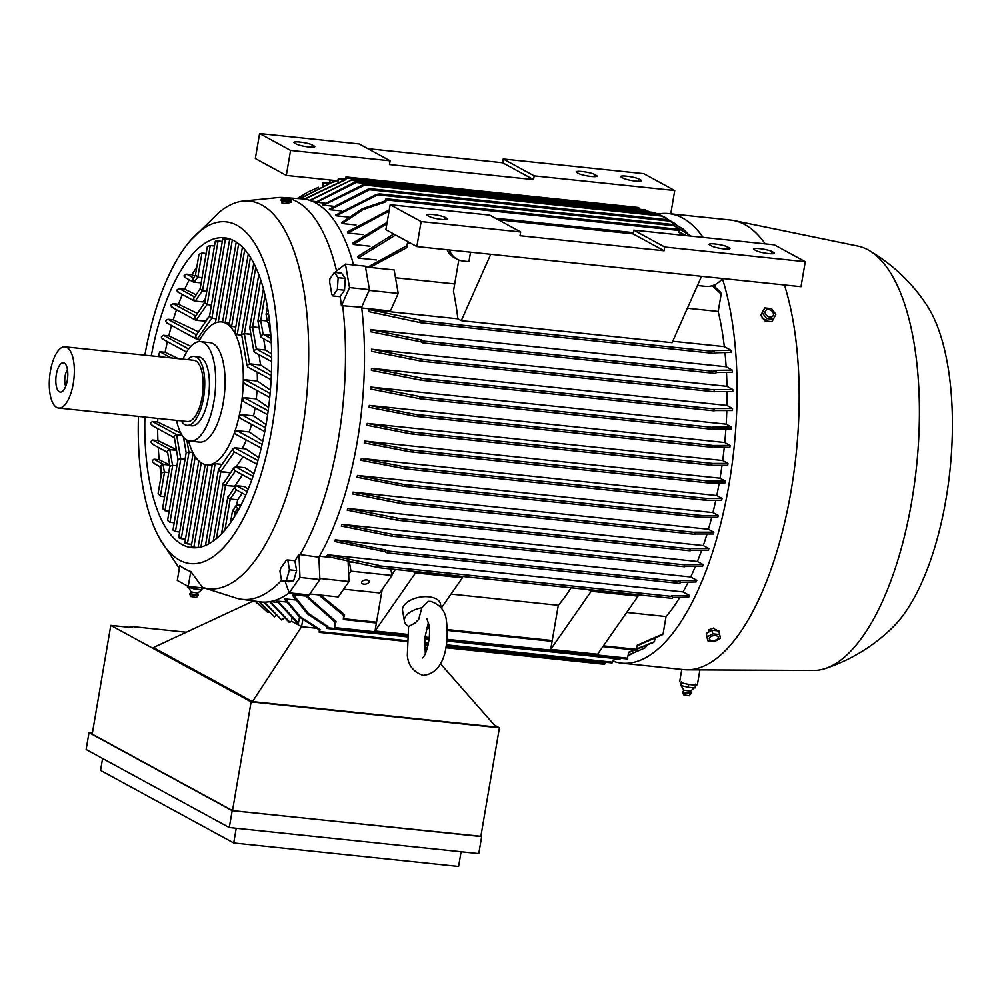 <?xml version="1.0" encoding="UTF-8"?>
<svg xmlns="http://www.w3.org/2000/svg" width="1000" height="1000" viewBox="0 0 1000 1000"><rect width="100%" height="100%" fill="white"/><g stroke="black" fill="none" stroke-linecap="round" stroke-linejoin="round"><path stroke-width="1.5" d="M323.15 205.025A201.325 79.7 -84 0 0 322.8 204.825L363.237 184.562L366.662 184.125L323.512 205.212A201.325 79.7 -84 0 0 323.15 205.025M324.875 203.125L316.725 202.275A201.325 79.7 -84 0 0 315.975 202.062L354.988 182.037L358.013 181.55L316.725 202.275M675.288 223.688L659.45 214.688L366.662 184.125M353.562 562.537L349.387 562.1A201.325 79.7 96 0 1 348.212 564.025M369.113 290.387L398.225 293.425L390.438 310.975L361.737 307.975M319.488 556.213L330.75 557.388M270.175 601.587A201.325 79.7 -84 0 0 270.338 601.6L277.625 602.362M277.712 601.138L298.463 623.088A220.575 87.312 -84 0 1 297.663 623.162L276.913 601.275A201.325 79.7 -84 0 0 277.712 601.138L286.363 602.038M285.375 598.925L300.512 616.962L320.075 629.6L319.275 632.362L319.25 629.837L299.688 617.238L284.55 599.25A201.325 79.7 -84 0 0 285.375 598.925L295.475 599.975M327.05 626.9A226.975 89.85 -84 0 0 327.9 626.475L327.163 628.475L327.05 626.9L307.475 613.875L292.512 595.312A201.325 79.7 -84 0 0 293.387 594.775L305 595.988M391.863 574.825A201.325 79.7 -84 0 0 395.35 569.45M327.562 554.788L378.537 565.288L379.862 567.025L379.338 567.775L326.675 556.35A201.325 79.7 -84 0 0 327.562 554.788L683.025 591.912L689.587 595.487A215.463 85.288 96 0 1 688.75 597.075L672.675 597.537M688.112 582.325A201.325 79.7 96 0 1 683.025 591.912M335.25 539.85L385.487 549.938L387.413 551L387.612 552.125L387.15 552.888L384.775 551.613L334.475 541.475A201.325 79.7 -84 0 0 335.25 539.85L690.713 576.975L696.825 580.312A215.463 85.288 96 0 1 696.1 581.962L680.45 582.275M695.3 566.65A201.325 79.7 96 0 1 690.713 576.975M341.95 524.375L391.662 534.188L392.038 535.413L391.575 536.175L341.275 526.062A201.325 79.7 -84 0 0 341.95 524.375L697.412 561.5L703.225 564.663A215.463 85.288 96 0 1 702.575 566.362L684.675 566.5M701.538 550.6A201.325 79.7 96 0 1 697.412 561.5M347.825 508.45L397.163 518.05L397.875 519.475L397.425 520.237L347.238 510.175A201.325 79.7 -84 0 0 347.825 508.45L703.288 545.575L708.875 548.625A215.463 85.288 96 0 1 708.3 550.363L690.588 550.425M706.963 534.2A201.325 79.7 96 0 1 703.288 545.575M352.975 492.125L402.05 501.587L402.775 503.013L402.325 503.775L352.45 493.9A201.325 79.7 -84 0 0 352.975 492.125L708.438 529.25L713.875 532.212A215.463 85.288 96 0 1 713.363 533.987L695.462 534M711.675 517.475A201.325 79.7 96 0 1 708.438 529.25M357.463 475.45L403.562 484.387L406.25 485.775L404.15 486.35L357.013 477.25A201.325 79.7 -84 0 0 357.463 475.45L712.925 512.575L718.25 515.475A215.463 85.288 96 0 1 717.812 517.288L700.113 517.263L698.763 517.05L699.075 515.737L718.25 515.475M715.738 500.438A201.325 79.7 96 0 1 712.925 512.575M360.938 460.262A201.325 79.7 -84 0 0 361.312 458.425L716.775 495.55L722.05 498.425A215.463 85.288 96 0 1 721.675 500.262L705.913 500.275L405.4 468.9L360.938 460.262M719.188 483.1A201.325 79.7 96 0 1 716.775 495.55M364.575 441.075L410.075 449.862L413.175 451.3L409.75 451.737L364.25 442.95A201.325 79.7 -84 0 0 364.412 442.013A201.325 79.7 -84 0 0 364.575 441.075L720.037 478.2L725.288 481.062A215.463 85.288 96 0 1 725.125 482A215.463 85.288 96 0 1 724.975 482.938L708.375 482.925L705.987 481.875L708.7 481.05L725.288 481.062M722.013 465.475A201.325 79.7 96 0 1 720.037 478.2M367.238 423.4L411.225 431.962L413.925 433.363L410.5 433.8L366.975 425.3A201.325 79.7 -84 0 0 367.238 423.4L722.7 460.513L727.975 463.387A215.463 85.288 96 0 1 727.712 465.3L712.663 465.35L710.263 464.312L712.575 463.438L727.975 463.387M724.25 447.537A201.325 79.7 96 0 1 722.7 460.513M418.038 416.325A226.975 89.85 -84 0 0 418.188 414.925L418.038 416.325L415.213 416.275L369.1 407.337A201.325 79.7 -84 0 0 369.288 405.387L724.75 442.512L730.088 445.425A215.463 85.288 96 0 1 729.887 447.362L710.837 446.9L710.987 445.5L730.088 445.425M725.85 429.3A201.325 79.7 96 0 1 724.75 442.512M370.725 387.038L419.812 396.512L420.725 398.025L420.262 398.787L370.6 389.025A201.325 79.7 -84 0 0 370.725 387.038L726.188 424.162L731.625 427.137A215.463 85.288 96 0 1 731.488 429.113L713.375 429.1M726.8 410.737A201.325 79.7 96 0 1 726.188 424.162M371.475 368.325L420.85 377.95L421.812 379.5L421.35 380.262L371.438 370.35A201.325 79.7 -84 0 0 371.475 368.325L726.938 405.45L732.55 408.512A215.463 85.288 96 0 1 732.487 410.525L714.463 410.575M727.038 391.838A201.325 79.7 96 0 1 726.938 405.45M371.5 349.212L421.262 359.05L421.938 360.438L421.488 361.2L371.538 351.287A201.325 79.7 -84 0 0 371.5 349.212L726.963 386.337L732.8 389.513A215.463 85.288 96 0 1 732.812 391.575L714.05 391.662M726.488 372.537A201.325 79.7 96 0 1 726.963 386.337M370.688 329.637L420.988 339.775L423.3 341.037L423.5 342.163L423.05 342.925L421.05 341.85L370.812 331.763A201.325 79.7 -84 0 0 370.688 329.637L726.15 366.763L732.312 370.125A215.463 85.288 96 0 1 732.4 372.225L716.338 372.512M725 352.812A201.325 79.7 96 0 1 726.15 366.763M368.862 309.513L419.925 320.062L421.725 322.075L421.275 322.837L369.113 311.7A201.325 79.7 -84 0 0 368.862 309.513L457.875 318.812L461.275 320.675L672.1 342.688L701.55 276.312M458.787 259.988L453.45 291.238A201.325 79.7 96 0 1 457.875 318.812M672.738 341.25L724.325 346.637L730.938 350.25A215.463 85.288 96 0 1 731.137 352.4L714.488 352.825M713.337 285.338L720.688 292.362A215.463 85.288 96 0 1 721.162 294.1L718.2 311.462A201.325 79.7 96 0 1 724.325 346.637M718.2 311.462L687.387 308.25M454.688 283.938L395.5 277.762M376.5 259.988L358.225 258.075A201.325 79.7 -84 0 0 357.713 256.5L393.775 234M370.012 246.2L353.263 244.45A201.325 79.7 -84 0 0 352.713 243.125L387.137 222.338M363.162 234.613L347.925 233.025A201.325 79.7 -84 0 0 347.337 231.925L389.263 209.913M356.012 224.975L342.25 223.538A201.325 79.7 -84 0 0 341.625 222.625L362.25 208.8L385.275 200.925L386.037 198.775L385.913 201.775L362.875 209.675L342.25 223.538M348.6 217.087L336.287 215.8A201.325 79.7 -84 0 0 335.625 215.075L376.575 194.375L379.575 193.9L336.287 215.8M340.938 210.863L330.037 209.725A201.325 79.7 -84 0 0 329.35 209.163L367.925 189.262L371.35 188.825L330.037 209.725M333.025 206.213L323.512 205.212M259.387 601.75L274.462 616.85L258.925 601.688M337.638 181L338.425 178.312L338.45 180.825L331.975 182.4L300.113 198.7M299.713 198.675L331.975 182.4M318.55 187.288L308.05 191.975L297.375 198.512M297.225 198.5L308.05 191.975M330.012 182.975L330.475 182.175L330.763 182.75M322.25 185.7L323.162 182.288L323.088 185.362M604.487 664.287L605.237 662.225M421.337 322.825L714.075 353.413L714.338 351.512L712.738 350.65L730.938 350.25M255.012 601.15L258.837 604.612M291.438 621.175L301.562 626.688L315.763 628.175L301.588 626.688L291.488 621.175L289.062 622.137L269.65 601.675M291.488 621.175L291.925 618.638M270.338 601.6L290 622.337M255.95 601.275L267.5 612.263L255.712 601.237M267.5 612.263L268.825 612.375M264.425 602.125L281.712 620.025L263.837 602.125M284.05 618.112L281.712 620.025M275.938 615.65L274.462 616.85M379.462 567.788L459.188 576.05L462.375 577.788L415.525 572.9L412.337 571.163M415.525 572.9L375.025 631L382.188 589.487M459.312 576.125L588.025 589.513L591.213 591.25L550.712 649.35L558.3 605.3A201.325 79.7 -84 0 0 571.038 587.8M320.562 595.075L344.513 614.562L343.338 619.525L343.587 615.425L318.675 594.875M636.087 650.075L637.325 645.138L663.088 633.913A215.463 85.288 96 0 1 662.138 634.862L637.212 645.8M588.025 589.513L634.875 594.4L638.062 596.138L591.213 591.25M550.712 649.35L597.562 654.25L638.062 596.138M679.7 597.575A201.325 79.7 96 0 1 666.05 616.55L663.088 633.913M626.7 612.438L666.05 616.55M451.012 594.087L558.3 605.3M375.025 631L407.113 634.35M426.25 629.625L427.675 627.587M441.375 607.925L462.375 577.788M404.425 621.287A19.238 10.288 -9.9 0 1 421.812 607.812L418.688 619.438L415.25 622.863L408.812 626.475A19.238 10.288 -9.9 0 1 404.425 621.287L402.562 610.612A19.238 10.288 -9.9 0 1 428.825 596.812A19.238 10.288 -9.9 0 1 440.462 604.012L441.075 607.525M429.175 627.175A19.238 10.288 -9.9 0 1 426.763 627.8M408.575 626.35L407.337 655.312C408.125 665.288 413.363 671.975 423.05 675.362C445.763 673.438 448.913 641.6 446.5 621.425C445.712 611.45 440.475 604.775 430.788 601.388L428.162 601.362L421.812 607.812M425.312 653.7L424.725 638.237L428.4 622.525M365.487 266.95L394.137 269.938L398.225 293.425M309.837 593.95L338.25 596.925L348.988 581.525L348.1 561.4M319.85 578.475L348.988 581.525M255.362 601.487L254.638 601.087M298.463 623.088L299.488 617.05M440.412 663.65L496.112 727.038L252.5 701.6L301.562 626.688L302.762 619.812M420.087 322.2A226.975 89.85 -84 0 0 419.925 320.062M387.212 552.888L679.963 583.462L680.212 581.575L678.288 580.525L696.825 580.312M387.15 552.888L679.963 583.462M384.775 551.613A226.975 89.85 -84 0 0 385.487 549.938M391.637 536.163L684.375 566.75L684.463 564.763L703.225 564.663M391.037 535.887A226.975 89.85 -84 0 0 391.662 534.188M397.488 520.225L690.225 550.812L689.963 548.638L708.875 548.625M396.6 519.8A226.975 89.85 -84 0 0 397.163 518.05M402.388 503.762L695.125 534.35L694.85 532.163L713.875 532.212M401.55 503.363A226.975 89.85 -84 0 0 402.05 501.587M700.113 517.263L698.763 517.05M699.7 517.238L404.15 486.35M405.95 486.463A226.975 89.85 -84 0 0 406.262 485.163M369.288 405.387L418.188 414.925M420.325 398.787L713.062 429.375L712.613 427.088L731.625 427.137M419.675 398.488A226.975 89.85 -84 0 0 419.812 396.512M361.312 458.425L404.837 466.912L407.938 468.35L404.925 468.837M706.275 500.3L704.287 499.3L707 498.475L722.05 498.425M421.413 380.25L714.15 410.838L714.412 408.938L713.65 408.525L732.55 408.512M420.775 379.95A226.975 89.85 -84 0 0 420.85 377.95M421.55 361.2L714.287 391.775L714.062 389.625L732.8 389.513M421.25 361.087A226.975 89.85 -84 0 0 421.262 359.05M707.987 482.9L409.75 451.737M423.113 342.925L715.85 373.5L716.112 371.613L713.787 370.35L732.312 370.125M421.05 341.85A226.975 89.85 -84 0 0 420.988 339.775M672.2 598.362L635.025 594.487L672.2 598.362L672.463 596.475L671.338 595.862L689.587 595.487M377.738 566.9A226.975 89.85 -84 0 0 378.537 565.288M654.912 639.038L654.463 641.7A215.463 85.288 96 0 1 653.562 642.387L628.763 652.562M305.462 594.55L336.037 621.55L334.538 628.387L335.15 622.175L303.938 594.388M627.275 658.938L628.837 652.125L654.463 641.7M715.537 284.35L715.113 286.863M395.6 234.988L358.225 258.075M335.15 622.175A226.975 89.85 -84 0 0 336.037 621.55M386.887 223.825L353.263 244.45M628.337 655.062L644.95 647.925L628.3 655.225M293.387 594.775L308.325 613.4L327.9 626.475M646.388 646.275L644.95 647.925M619.963 659.05L620.487 658.275M618.35 658.9L612.863 660.25M612.013 662.925L612.875 660.188L618.312 658.9M628.25 655.55L631.962 653.962M389.05 211.125L347.925 233.025M319.25 629.837A226.975 89.85 -84 0 0 320.075 629.6M685.088 235.5L678.713 232.35L678.713 229.35M678.8 231.825L686.137 235.613M385.913 201.775A226.975 89.85 -84 0 0 385.275 200.925M690.837 236.1L674.15 225.775L378.2 194.862M672.537 224.7L691.062 236.125M674.163 225.775L672.25 224.462M309.562 200.3L352.9 179.35L310.163 200.5M649.812 212.013L645.575 209.913M638.925 209.213L638.688 207.525M304.212 199.075L345.175 179.575L345.95 176.95L345.975 179.5L304.762 199.15M345.975 179.5A226.975 89.85 -84 0 0 345.175 179.575M684.762 230.375L667.688 219.775L683 228.988L687.775 233.538M658.775 214.613L654.3 212.488L358.013 181.55M659.45 214.688L665.65 217.662M721.162 294.1L712.225 285.7M367.675 267.175L406.775 245.763L407.738 242.05L407.275 247.4L369.925 267.413M407.275 247.4A226.975 89.85 -84 0 0 406.775 245.763M343.587 615.425A226.975 89.85 -84 0 0 344.513 614.562M427.175 648.6L424.412 645.45M254.575 601.087L255.425 601.55M252.5 701.6L153.4 647.575L253.463 600.925M186.337 632.225L130.087 626.35L132.475 627.65L110.8 625.388L251.112 701.875L499.412 727.8L494.375 725.062M129.913 627.388L130.087 626.35M499.412 727.8L480.825 836.538L232.525 810.6L92.212 734.125L110.8 625.388M92.413 732.987L89.012 732.638L232.175 810.675L480.863 836.3M481.65 836.725L478.762 853.6L229.3 827.55L232.175 810.675M229.3 827.55L86.125 749.5L89.012 732.638M461.1 851.75L458.575 866.462L233.713 842.975L236.225 828.263M233.713 842.975L100.55 770.387L102.587 758.475M232.525 810.6L251.112 701.875M349.387 562.1L350.975 571.175L391.962 575.45L390.838 568.987M350.975 571.175L348.675 574.462M343.65 589.175L379.762 592.95L391.962 575.45M361.85 581.688A3.85 2.062 -9.9 0 1 365.938 579.938A3.85 2.062 -9.9 0 1 369.162 581.4A3.85 2.062 -9.9 0 1 368.888 582.425A3.85 2.062 -9.9 0 1 364.8 584.188A3.85 2.062 -9.9 0 1 361.575 582.725A3.85 2.062 -9.9 0 1 361.85 581.688M390.15 204.7L385.875 229.7L416.85 246.575L801 286.7L805.275 261.7L664.737 247.025L664.087 250.775L520.037 235.725L520.675 231.975L489.712 215.1L390.15 204.7L421.125 221.575L416.85 246.575M498.363 219.812L633.125 233.888L633.763 230.138L774.312 244.825L805.275 261.7M612.725 661.05A226.012 89.462 96 0 0 621.6 663.15A226.012 89.462 96 0 0 719.575 528.225A226.012 89.462 96 0 0 722.375 278.5A19.238 17.425 -61.4 0 1 705.5 286.35L697.463 285.512M461.275 320.675L490.737 254.288M470.538 252.188L468.925 261.65L463.062 261.038A19.238 17.425 -61.4 0 1 457.062 259.175A19.238 17.425 -61.4 0 1 449.412 249.975M447.075 249.725A19.238 17.425 118.6 0 0 454.2 257.625L457.062 259.175M773.787 252.537A9.613 1.438 -170.3 0 1 774.475 253.238A9.613 1.438 -170.3 0 1 766.7 253.337A9.613 1.438 -170.3 0 1 756.213 250.7L754.312 249.662A9.613 1.438 -170.3 0 1 753.612 248.95A9.613 1.438 -170.3 0 1 761.388 248.863A9.613 1.438 -170.3 0 1 771.875 251.488L773.787 252.537L773.587 253.663M729.275 247.887A9.613 1.438 -170.3 0 1 729.975 248.588A9.613 1.438 -170.3 0 1 722.2 248.688A9.613 1.438 -170.3 0 1 711.712 246.05L709.8 245.012A9.613 1.438 -170.3 0 1 709.112 244.312A9.613 1.438 -170.3 0 1 716.888 244.213A9.613 1.438 -170.3 0 1 727.375 246.85L729.275 247.887L729.087 249.025M447.013 218.4A9.613 1.438 -170.3 0 1 447.713 219.112A9.613 1.438 -170.3 0 1 439.938 219.213A9.613 1.438 -170.3 0 1 429.45 216.575L427.537 215.538A9.613 1.438 -170.3 0 1 426.85 214.825A9.613 1.438 -170.3 0 1 434.625 214.725A9.613 1.438 -170.3 0 1 445.112 217.362L447.013 218.4L446.825 219.537M633.125 233.888L664.087 250.775M633.763 230.138L664.737 247.025M520.675 231.975L421.125 221.575M674.737 190.538L643.763 173.663L503.225 158.988L534.188 175.863L674.737 190.538L670.763 213.8M534.188 175.863L533.55 179.613L389.487 164.562L390.138 160.812L359.162 143.938L259.613 133.537L290.575 150.425L390.138 160.812M290.575 150.425L286.312 175.413L337.675 180.787M332.688 182.2A19.238 17.425 -61.4 0 1 332.638 180.25M329.787 179.963A19.238 17.425 118.6 0 0 330.087 182.638M259.613 133.537L255.338 158.537L286.312 175.413M640.863 180.075A9.613 1.438 -170.3 0 1 641.55 180.775A9.613 1.438 -170.3 0 1 633.775 180.875A9.613 1.438 -170.3 0 1 623.288 178.238L621.388 177.2A9.613 1.438 -170.3 0 1 620.688 176.5A9.613 1.438 -170.3 0 1 628.475 176.4A9.613 1.438 -170.3 0 1 638.95 179.037L640.863 180.075L640.662 181.213M596.35 175.425A9.613 1.438 -170.3 0 1 597.05 176.125A9.613 1.438 -170.3 0 1 589.275 176.225A9.613 1.438 -170.3 0 1 578.787 173.588L576.875 172.55A9.613 1.438 -170.3 0 1 576.188 171.85A9.613 1.438 -170.3 0 1 583.962 171.75A9.613 1.438 -170.3 0 1 594.45 174.387L596.35 175.425L596.163 176.562M314.088 145.95A9.613 1.438 -170.3 0 1 314.788 146.65A9.613 1.438 -170.3 0 1 307.013 146.75A9.613 1.438 -170.3 0 1 296.525 144.113L294.613 143.075A9.613 1.438 -170.3 0 1 293.925 142.375A9.613 1.438 -170.3 0 1 301.7 142.275A9.613 1.438 -170.3 0 1 312.188 144.913L314.088 145.95L313.9 147.088M367.825 148.663L502.587 162.738L503.225 158.988M502.587 162.738L533.55 179.613M657.738 214.075A226.012 89.462 96 0 1 668.55 213.575A226.012 89.462 96 0 1 682.725 218.088A226.012 89.462 96 0 1 703.138 237.387M668.55 213.575L730.625 220.05A226.012 89.462 96 0 1 734.1 220.588A226.012 89.462 96 0 1 744.8 224.562A226.012 89.462 96 0 1 765.212 243.875M734.1 220.588L857.938 246.088A213.512 84.513 96 0 1 868.037 249.838A213.512 84.513 96 0 1 868.938 250.35A213.512 84.513 96 0 1 916.525 466.712A213.512 84.513 96 0 1 825.263 668.562A213.512 84.513 96 0 1 813.612 670.462L687.188 669.825A226.012 89.462 96 0 1 683.675 669.625L621.6 663.15M699.912 669.887L697.412 684.513A8.975 1.338 -170.3 0 1 690.863 684.7A8.975 1.338 -170.3 0 1 681.025 682.463A8.975 1.338 -170.3 0 1 679.712 681.488L681.775 669.425M784.438 284.962A226.012 89.462 96 0 1 782.7 530.625A226.012 89.462 96 0 1 687.188 669.825M868.938 250.35C892.537 264.237 911.775 282.45 926.663 304.975A179.525 71.062 96 0 1 950 470.2A179.525 71.062 96 0 1 893.025 627.05C873.812 646.012 851.225 659.85 825.263 668.562M708.812 632.038L708.863 629.725L713.838 627.962L715.9 630.462M768.3 321.275L762.113 318.212L762.138 317.137M720.462 638.375L718.9 630.95L712.138 630.237L706.312 633.387L706.938 636.962L712.763 633.825L719.525 634.525L720.462 638.375L714.638 641.525L707.875 640.825L706.938 636.962M709.638 637.663A4.525 2.425 170.1 0 0 712.05 640.562A4.525 2.425 170.1 0 0 717.913 638.525A4.525 2.425 170.1 0 0 715.5 635.625A4.525 2.425 170.1 0 0 709.638 637.663M718.9 630.95L719.525 634.525M712.138 630.237L712.763 633.825M764.788 307.913L760.7 315.25L765.013 320.938L771.775 321.637L773.4 319.288L766.637 318.587L762.337 312.9L764.788 307.913L771.55 308.625L775.863 314.312L773.4 319.288M765.15 312.9A4.525 3.375 34.9 0 0 769.95 317.1A4.525 3.375 34.9 0 0 773.425 313.762A4.525 3.375 34.9 0 0 768.637 309.562A4.525 3.375 34.9 0 0 765.15 312.9M760.7 315.25L762.337 312.9M765.013 320.938L766.637 318.587M681.388 681.862L681.612 683.138L683.075 683.15M690.825 693.925L682.788 692.55L683.625 694.8L689.287 695.775L691.05 693.15L690.575 691.237L683.888 690.188L681.075 685.638L681.612 683.138M681.263 682.562L680.962 684.362M681.213 685.625L680.962 684.212M687.038 684.087L690.387 684.638M694.325 685L695.512 685.4L695.288 684.125M683.888 690.188L682.837 691.725L683.45 692.188L691.05 693.15M682.788 692.55L682.837 691.75M688.675 687.425L680.788 685.45M695.5 687.85L687.875 687.288M695 687.9L695.512 685.4M688.25 687.4L688.675 684.9M144.85 355.175A171.838 68.025 96 0 1 190.637 240.275L218.912 212.525A194.913 77.15 96 0 1 243.2 201.075L277.675 197.6A201.962 79.95 96 0 1 283.163 197.512L301.975 198.837A202.613 80.2 96 0 1 353.6 264.962M335.662 272.525A201.725 79.85 -84 0 0 335.487 271.762L345.438 264.1L365.35 266.188L369.438 289.662L361.637 307.213A202.613 80.2 96 0 1 357.275 441.475A202.613 80.2 96 0 1 318.913 557.2L319.887 579.525L309.15 594.925L289.25 592.85A202.613 80.2 96 0 1 259.887 601.825L241.213 599.225A201.962 79.95 96 0 1 235.85 598.013L202.85 587.487A194.913 77.15 96 0 1 202.4 587.35L190.8 571.487A180.188 71.325 -84 0 1 185.225 569.087A180.188 71.325 -84 0 1 179.85 565.513L177.288 580.45L188.25 586.425L190.8 571.487M361.637 307.213L342.675 305.763A201.962 79.95 96 0 1 338.3 439.387A201.962 79.95 96 0 1 300.138 554.6L318.913 557.2M243.2 201.075A194.913 77.15 96 0 1 261.775 204.975A194.913 77.15 96 0 1 301.712 434.412A194.913 77.15 96 0 1 202.85 587.487M281.537 580.325A201.962 79.95 96 0 1 241.213 599.225M280.85 568A200.162 79.237 -84 0 0 286.312 560.163L287.75 559.963L289.462 569.825L286.413 580.35L281.65 581.025L279.938 571.163L280.85 568M294.925 560.875A201.725 79.85 -84 0 0 298.962 554.237L300.138 554.6M190.637 240.275A171.838 68.025 96 0 1 236.838 225.263A171.838 68.025 96 0 1 272.062 427.537A171.838 68.025 96 0 1 179.587 560.2A171.838 68.025 96 0 1 159.525 538.275A171.838 68.025 96 0 1 138.463 416.388M281.65 581.025L288.8 581.775L293.562 581.1L296.613 570.562L294.887 560.712L287.75 559.963M293.562 581.1L286.413 580.35M296.613 570.562L289.462 569.825M298.962 554.237L299.975 577.45L289.25 592.85L285.113 581.388M342.675 305.763L341.425 305.825A201.725 79.85 -84 0 0 340.175 296.462M331.75 294.35A200.162 79.237 -84 0 0 329.675 282.387L329.9 278.863L334.412 272.387L338.15 277.7L337.388 289.475L332.875 295.938L331.75 294.35M283.163 197.512A201.962 79.95 96 0 1 336.562 270.938M290.125 202.288L287.6 203.612L281.887 203.062L281.887 200.863M332.875 295.938L340.025 296.688L344.525 290.212L345.3 278.438L341.55 273.137L334.412 272.387M344.525 290.212L337.388 289.475M345.3 278.438L338.15 277.7M345.438 264.1L349.525 287.587L341.425 305.825M291.637 200.8L291.425 202.05A5.238 0.787 -170.3 0 1 287.188 202.1A5.238 0.787 -170.3 0 1 281.488 200.662A5.238 0.787 -170.3 0 1 281.1 200.287L281.312 199.037A5.238 0.787 9.7 0 0 281.7 199.412A5.238 0.787 9.7 0 0 287.4 200.85A5.238 0.787 9.7 0 0 291.637 200.8A5.238 0.787 9.7 0 0 291.25 200.413A5.238 0.787 9.7 0 0 285.55 198.988A5.238 0.787 9.7 0 0 281.312 199.037M204.975 588.162L188.25 586.425M202.562 588.688L202.688 587.925M201.788 587.837L201.762 589.775L197.675 593.1L191.012 591.875L190.238 593.825L198.15 594.925L197.675 593.1M202.638 588.538L201.412 589.7M194.4 588.975L187.325 586.95M187.825 587.2L187.838 586.2M201.912 589.688L193.6 588.825M190.825 596.45L196.388 597.55L197.925 595.7L190.175 594.575L189.938 593.525M194.025 588.95L194.35 587.062M369.438 289.662L349.525 287.587M319.887 579.525L299.975 577.45M151.275 355.85A155.8 61.675 96 0 1 224.4 237.775A155.8 61.675 96 0 1 266.1 424.288A155.8 61.675 96 0 1 192.037 547.7A155.8 61.675 96 0 1 144.887 417.062M222.75 238.787L209.55 316.012L211.887 318.312L225.487 238.75L229.713 239.2M224.225 239.088C222.075 238.7 222.6 238.6 225.812 238.787M215.275 241.363L204.862 302.312L207.2 304.613L218.075 240.975L222.3 241.412M216.725 241.812C214.587 241.25 215.15 240.987 218.4 241.012M205.525 298.4L203.05 301.925L195.212 301.1L193.363 299.062L200.162 288.637L207.4 246.363L210.263 245.575L214.488 246.012M201.962 253.012L197.825 277.2L195.487 274.9L199 254.312L201.962 253.012L206.175 253.463M193.45 277.838L186.75 274.188L192.025 274.738A155.8 61.675 96 0 1 196.863 266.837M185.35 277.337C183.175 276.012 183.75 274.988 187.062 274.25M194.45 296.837L179.412 288.637L184.688 289.188A155.8 61.675 96 0 1 189.262 279.8M178.3 291.938C176.05 290.562 176.537 289.488 179.737 288.7M195.463 315.825L173.225 303.7L178.487 304.25A155.8 61.675 96 0 1 182.362 294.475M172.325 307.125C170.025 305.712 170.438 304.6 173.55 303.762M196.462 334.812L167.963 319.275L173.238 319.825A155.8 61.675 96 0 1 176.525 309.738M167.25 322.8C164.913 321.362 165.25 320.213 168.287 319.35M188.637 348.988L163.525 335.3L168.8 335.85A155.8 61.675 96 0 1 171.562 325.487M162.987 338.925C160.6 337.45 160.888 336.275 163.85 335.375M161.562 356.925L158.525 355.262L159.838 351.737L165.113 352.287A155.8 61.675 96 0 1 167.4 341.65M249.825 328.025L252.613 326.887L259.075 327.562M258.8 274.725L249.725 327.75L252.5 326.975L259.1 327.663M271.65 357.35L256.475 349.087L265.6 350.037L271.613 353.938M263.625 338.775L265.5 350.025M256.475 349.087L253.962 350.538L254.4 352.188L271.65 361.587M269.288 319.637L267.512 321.037L267.938 322.688L269.762 323.675M266.175 314.65L268.438 313.488M267.362 321.512L266.125 314.387L268.45 313.562M245.312 383.8C242.662 382.188 242.688 380.863 245.4 379.825M270.113 393.4L245.062 379.75L257.362 381.037L270.4 390.062M241.725 335.15L237.213 334.688L234.788 332.925L248.238 254.188M184.688 289.188L195.925 294.713M203.05 301.925L194.6 301.15L193.363 299.062L194.088 297.362M200.175 288.6L202.512 290.9L206.737 291.35M178.487 304.25L197.213 313.312M209.613 315.625L205.712 321.087L196.225 320.087L194.363 318.05L195.087 316.35M205.712 321.087L196.238 320.337L194.363 318.05L204.862 302.337M207.2 304.613L211.425 305.05M211.887 318.312L216.112 318.75M199.963 339.613L196.612 339.137L195.65 335.975L209.55 316.038M200.087 339.387L197.225 339.087L195.362 337.038L196.088 335.337M173.238 319.825L198.5 331.887M192.025 274.738L194.688 276.075M201.35 281.737L200.613 282.775L194.213 282.113L192.362 280.075L193.088 278.375M200.613 282.775L193.6 282.162L192.362 280.075L195.475 274.938M197.825 277.2L202.05 277.65M168.8 335.85L190.825 346.337M235.812 326.887L231.588 326.45L244.713 249.675M267.613 414.725L242.913 401.262L243.975 397.6L256.275 398.888L268.587 407.525M231.912 326.475C228.637 325.675 228.312 325.288 230.963 325.325M229.462 322.925L225.238 322.488L238.675 243.863M225.85 322.537L224.088 322.2M165.113 352.287L178.412 358.675M271.438 372.212L260.663 364.975L249.7 363.837L247.2 365.288L247.625 366.95L271.1 379.738M247.05 365.775L241.6 334.462L244.438 333.575L250.9 334.25M241.65 334.712L244.325 333.663L250.925 334.35M258.95 354.675L260.562 364.975M270.812 335.15L263.25 334.325L260.738 335.788L261.175 337.438L271.275 342.938M260.6 336.275L257.95 321.087L260.788 320.2L267.25 320.875M258 321.337L260.675 320.288L267.275 320.975M268.562 323.025L270.65 335.1M255.05 407.875A71.812 28.425 96 0 1 254.812 409.363A71.812 28.425 96 0 1 253.562 415.85L266.05 424.613M257.013 390.5A71.812 28.425 96 0 1 256.275 398.888M257.2 372.163A71.812 28.425 96 0 1 257.362 381.037M198.9 341.65A71.812 28.425 96 0 1 221.537 321.925A71.812 28.425 96 0 1 226.038 323.363A71.812 28.425 96 0 1 240.75 407.887A71.812 28.425 96 0 1 206.612 464.762A71.812 28.425 96 0 1 202.113 463.338A71.812 28.425 96 0 1 188.538 440.8M183.012 359.162A50.012 19.8 96 0 1 200.525 341.65L209.9 342.625A50.012 19.8 96 0 1 213.038 343.625A50.012 19.8 96 0 1 223.287 402.5A50.012 19.8 96 0 1 199.513 442.113L190.138 441.125A50.012 19.8 96 0 1 176.612 420.375M200.525 341.65A50.012 19.8 96 0 1 213.912 401.512A50.012 19.8 96 0 1 190.138 441.125M213.837 464.375C211.688 463.9 212.237 463.688 215.487 463.713M200.912 547.038L215.162 463.675L222.05 464.387M246.287 439.988A71.812 28.425 96 0 1 242.237 448.537M236.112 434.113C233.825 432.725 234.213 431.587 237.288 430.737M262.1 444.363L236.962 430.662L249.262 431.95L262.775 441.325M251.525 424.4A71.812 28.425 96 0 1 249.262 431.95M240.8 418.225C238.388 416.488 238.75 415.337 241.912 414.775M265.487 427.775L241.275 414.575L253.562 415.85M185.475 539.125L181.25 538.688L195.263 456.688M181.575 538.713C178.463 537.987 178.038 537.525 180.275 537.325M191.625 544.312L187.4 543.875L201.25 462.825M188.012 543.913C184.525 543.288 184.088 542.987 186.725 543M197.963 547.6L193.863 547.175L207.925 464.9M194.475 547.225C190.963 546.737 190.512 546.562 193.125 546.688M192.787 452.388L189.037 452L186.15 452.875L172.963 530.1L175.438 531.55L179.662 532M174.163 437.375L174.175 436.15L176.688 434.7L152.425 421.475L157.7 422.025A155.8 61.675 96 0 1 157.775 418.413M157.7 422.025L180.85 433.162M178.012 459.475L174.175 436.15L176.6 434.888L182.225 435.475M176.688 434.7L182.075 435.262M185.087 459.137L180.863 458.688L177.987 459.562L167.562 520.513L169.988 522.325L174.213 522.762M152.725 425.55C150.037 423.938 150.05 422.6 152.762 421.55M167.387 452.125L167.413 450.913L169.913 449.45L152.637 440.037L157.9 440.588A155.8 61.675 96 0 1 157.662 428.562M157.9 440.588L176.287 449.55M176.912 465.825L172.688 465.375L169.812 466.25L162.587 508.5L164.938 510.712L169.163 511.15M169.838 466.163L167.413 450.913L169.825 449.65L176.412 450.337M169.913 449.45L176.388 450.125M153.15 444.225C150.363 442.575 150.312 441.2 152.975 440.1M161.663 472.85L160.637 465.662L163.15 464.2L153.925 459.175L159.2 459.725A155.8 61.675 96 0 1 158.225 447.325M159.2 459.725L169.562 464.875L169.737 466.65M160.625 466.875L160.637 465.662L163.05 464.4L169.462 465.062M163.15 464.2L169.562 464.875M168.738 472.512L164.513 472.075L161.637 472.938L158.112 493.537L160.375 496.25L164.6 496.7M154.713 463.525C151.812 461.825 151.662 460.4 154.262 459.25M161.2 475.462A155.8 61.675 96 0 1 159.975 466.712M257.975 460.562L234.425 447.725L245.8 448.913L258.775 457.663M234.425 447.725L232.775 449.65L234.013 451.75L256.913 464.225M243.075 456.688L236.088 466.788M230.538 472.638L220.75 471.613L218.6 469.325L232.862 448.862M230.425 472.8L220.812 471.8L218.538 470.087L218.912 468.888M253.05 476.325L235.425 466.712L244.938 467.713L253.975 473.6M235.425 466.712L233.775 468.638L235.025 470.737L251.8 479.888M242.6 474.862L234.587 486.275L225.438 485.312L223.225 483.787L233.875 467.85M234.587 486.275L225.5 485.5L223.225 483.787L223.6 482.587M234.625 486.45L234.338 487.6M247.25 491.613L236.425 485.712L244.275 486.525L248.3 489.062M236.425 485.712L234.788 487.638L236.025 489.725L245.787 495.05M242.312 493.15L237.662 499.8L230.125 499.025L227.913 497.488L228.287 496.287M237.662 499.8L230.188 499.2L227.913 497.488L234.875 486.85M237.7 499.988L236.562 504.888M241.05 505.075L237.425 504.7L235.787 506.625L238.663 509.613M236.8 512.925L232.6 511.2L232.975 509.988M236.713 513.088L232.6 511.2L235.875 505.838M187.6 359.637A34.625 13.7 96 0 1 194.25 356.463L198.925 356.95A34.625 13.7 96 0 1 201.1 357.65A34.625 13.7 96 0 1 208.625 395.625A34.625 13.7 96 0 1 191.737 425.825L187.05 425.337A34.625 13.7 96 0 1 184.875 424.65A34.625 13.7 96 0 1 181.213 420.863M194.25 356.463A34.625 13.7 96 0 1 196.412 357.15A34.625 13.7 96 0 1 203.938 395.138A34.625 13.7 96 0 1 187.05 425.337M65.013 346.838L193.85 360.288A30.775 12.188 96 0 1 195.775 360.9A30.775 12.188 96 0 1 202.463 394.663A30.775 12.188 96 0 1 187.45 421.512L58.612 408.05A30.775 12.188 96 0 1 56.688 407.438A30.775 12.188 96 0 1 50 373.688A30.775 12.188 96 0 1 65.013 346.838A30.775 12.188 96 0 1 66.938 347.45A30.775 12.188 96 0 1 73.625 381.213A30.775 12.188 96 0 1 58.612 408.05M64.275 363.075A14.75 5.838 96 0 1 64.737 363.387A14.75 5.838 96 0 1 67.625 378.05A14.75 5.838 96 0 1 61.775 391.8A14.75 5.838 96 0 1 59.363 391.812A14.75 5.838 96 0 1 56.337 374.462A14.75 5.838 96 0 1 64.275 363.075M65.725 386.287A10.263 4.062 96 0 1 67.463 369.6M338.688 179.462L343.35 179.95M323.425 183.438L327.287 183.837M424.412 644.675L428.075 645.062M446.012 646.938L605.013 663.538M421.525 320.938L714.338 351.512M427.863 627.537L429.225 627.675M447.325 629.575L552.275 640.525M343.8 618.763L376.6 622.188M603.4 645.875L636.6 649.338M387.413 551L680.212 581.575M391.838 534.275L684.638 564.862M397.688 518.337L690.487 548.913M402.575 501.875L695.387 532.463M405.188 486.463L699.312 517.175M403.562 484.387L701.338 515.487M416.438 414.487L712.387 445.4M416.262 416.375L712.175 447.287M420.525 396.9L713.325 427.475M404.837 466.912L707 498.475M405.875 468.938L705.562 500.238M421.613 378.363L714.412 408.938M411.225 431.962L712.575 463.438M411.463 433.9L711.938 465.275M421.737 359.312L714.55 389.888M410.075 449.862L708.7 481.05M410.775 451.85L707.6 482.85M423.3 341.037L716.112 371.613M379.663 565.9L672.463 596.475M335 627.625L407.013 635.138M424.875 637.013L429.212 637.463M447.062 639.325L627.8 658.2M327.688 627.737L406.912 636.013M424.762 637.875L429.125 638.325M446.975 640.188L620.487 658.312M319.738 631.6L406.55 640.662M424.438 642.537L428.488 642.95M446.375 644.825L612.537 662.175M497.987 219.613L633.15 233.725M386.225 199.913L679.038 230.487M350.613 180.225L648.375 211.325M346.213 178.1L639.012 208.675M369.05 189.7L670.387 221.163M355.3 182.375L657.463 213.938M363.95 184.95L662.575 216.137M408 243.2L411.287 243.538M771.875 251.488L771.488 253.762M727.375 246.85L726.988 249.112M445.112 217.362L444.725 219.638M638.95 179.037L638.562 181.3M594.45 174.387L594.062 176.663M312.188 144.913L311.8 147.175M260.637 279.9L252.613 326.887M252.5 326.975L256.35 349.075M250.413 257.462L237.213 334.688M195.212 301.1L202.338 290.875M210.263 245.575L202.512 290.9M196.225 320.087L207.025 304.587M197.225 339.087L211.725 318.288M194.213 282.113L197.65 277.175M232.312 239.963L218.287 322.05M268.163 410.788L243.975 397.6M171.188 357.925L159.838 351.737M271.3 375.613L249.7 363.837M255.738 267.425L244.438 333.575M244.325 333.663L249.587 363.825M271.038 338.575L263.25 334.325M265.012 295.438L260.788 320.2M260.675 320.288L263.125 334.325M189.037 452L175.438 531.55M188.912 451.987L186.838 440.037M180.738 458.675L176.6 434.888M180.863 458.688L169.988 522.325M172.688 465.375L164.938 510.712M172.562 465.375L169.825 449.65M164.387 472.062L163.05 464.4M164.513 472.075L160.375 496.25M234.438 451.975L220.75 471.613M220.812 471.8L208.45 544.075M235.438 470.962L225.438 485.312M225.5 485.5L216.412 538.625M236.438 489.95L230.125 499.025M230.188 499.2L224.913 530.1M240.413 506.325L237.425 504.7M237.45 508.95L234.812 512.725M234.875 512.9L234.112 517.413M311.875 201.137L316.5 201.625M343.338 619.525L376.4 622.975M427.188 628.275L429.288 628.5M447.35 630.388L552.087 641.325M602.875 646.625L636.15 650.1M426.737 618.337L428.812 624.513C431.337 634.738 426.812 654.7 422.612 657.938M421.275 322.837L714.075 353.413M391.575 536.175L684.375 566.75M397.425 520.237L690.225 550.812M402.325 503.775L695.125 534.35M415.725 416.337L712.575 447.337M420.262 398.787L713.062 429.375M421.35 380.262L714.15 410.838M410.975 433.862L712.3 465.325M421.488 361.2L714.287 391.775M423.05 342.925L715.85 373.5M379.4 567.788L412.188 571.213M459.35 576.138L587.875 589.562M334.538 628.387L406.925 635.938M424.775 637.812L429.137 638.263M446.987 640.125L627.337 658.962M327.225 628.5L406.825 636.812M424.688 638.675L429.038 639.125M446.9 641L620.025 659.075M319.275 632.362L406.512 641.475M424.412 643.337L428.338 643.75M446.25 645.625L612.075 662.938M495.438 218.225L633.337 232.625M385.975 198.762L678.775 229.338M424.45 645.487L427.9 645.85M445.85 647.725L604.55 664.3M379.513 193.875L672.312 224.45M352.837 179.338L645.638 209.913M345.95 176.95L638.75 207.525M371.213 188.8L667.712 219.762M338.425 178.312L345.275 179.025M330.475 182.175L332.15 182.35M665.2 217.425L667.225 218.538M323.162 182.288L329.938 182.987M407.738 242.05L408.738 242.15M716.388 630.688L716.175 629.425M690.575 691.325C693.625 688.2 695.113 687.05 695.05 687.9M197.95 595.662L198.15 594.925M190.987 591.962C189.163 588 188.125 586.425 187.862 587.225M190.725 596.587L189.887 594.338M179.338 568.513L159.525 538.275M249.775 327.775L253.825 351.025M267.362 306.875L266.075 314.375M269.725 397.438L244.363 383.6M194.6 301.15L177.375 291.762M195.6 320.138L171.4 306.95M196.612 339.137L166.325 322.625M193.6 282.162L184.438 277.175M229.75 238.95L215.4 322.912M186.575 352.1L162.05 338.738M242.413 247.188L229.037 325.4M236.238 242.125L222.575 322.075L221.537 321.925M253.725 263.288L241.55 334.45M263.387 288.975L257.9 321.062M206.612 464.762L212.15 465.35M193.15 453.1L178.713 537.537M198.837 460.938L184.812 543.025M264.775 431.625L239.862 418.038M205.25 464.538L191.225 546.613M261.212 448.125L235.188 433.938M212.375 464L198.088 547.575M186.188 452.788L183.463 437.125M174.2 437.587L151.775 425.363M167.425 452.337L152.188 444.025M160.662 467.088L153.75 463.325M218.475 469.5L205.475 545.5M223.162 483.2L213.263 541.062M227.85 496.9L221.537 533.825M232.537 510.6L230.425 522.938"/></g></svg>
